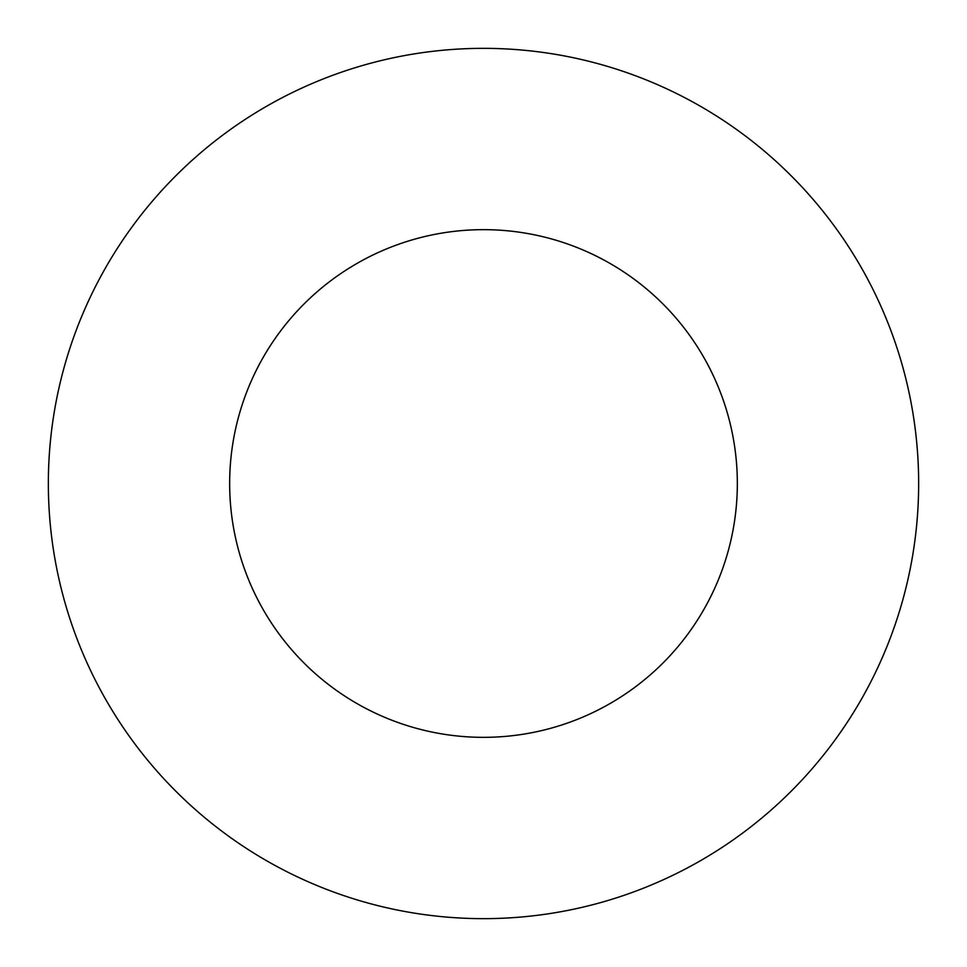 <?xml version="1.0" encoding="UTF-8"?>
<svg xmlns="http://www.w3.org/2000/svg" width="967" height="967" viewBox="0 0 967 967"><rect width="100%" height="100%" fill="white"/><g stroke="black" fill="none" stroke-linecap="round" stroke-linejoin="round"><path stroke-width="1.45" d="M737.337 483.5A253.838 253.838 0 0 1 356.581 703.335A253.838 253.838 0 0 1 356.581 263.665A253.838 253.838 0 0 1 737.337 483.5M918.65 483.5A435.15 435.15 0 0 1 265.925 860.352A435.15 435.15 0 0 1 265.925 106.648A435.15 435.15 0 0 1 918.65 483.5"/></g></svg>
